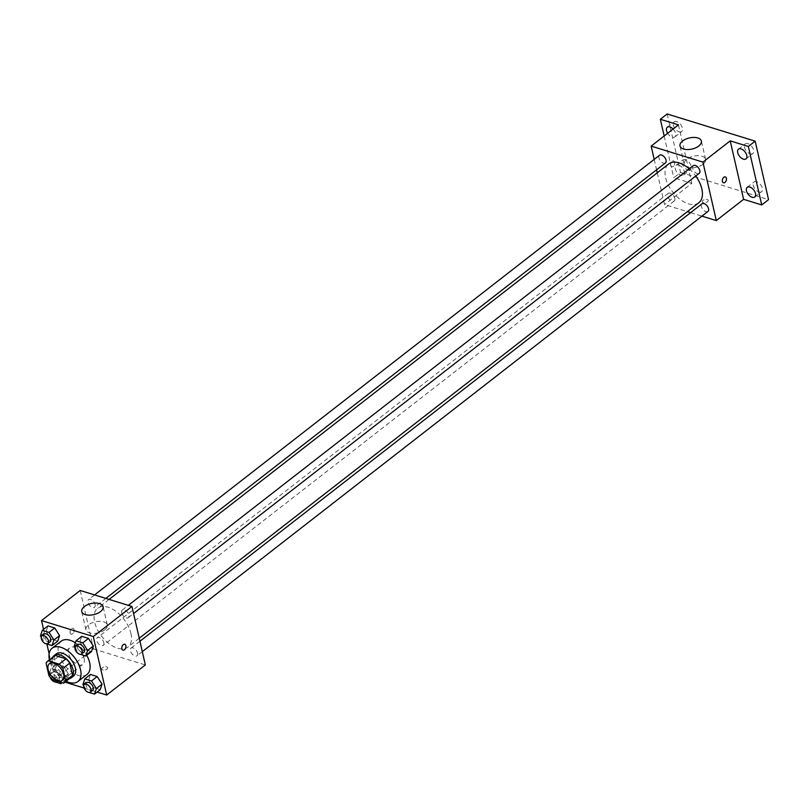 <?xml version="1.0" encoding="UTF-8"?>
<svg xmlns="http://www.w3.org/2000/svg" width="809" height="809" viewBox="0 0 809 809"><rect width="100%" height="100%" fill="white"/><g stroke="black" fill="none" stroke-linecap="round" stroke-linejoin="round"><path stroke-width="0.61" stroke-dasharray="4.04 3.03" d="M84.136 658.435A10.527 6.007 52.1 0 1 82.842 664.341A10.527 6.007 52.1 0 1 71.637 659.719A10.527 6.007 52.1 0 1 69.908 647.726A10.527 6.007 52.1 0 1 77.886 649.142A10.527 6.007 52.1 0 1 84.136 658.435M52.636 679.782L59.451 674.473L70.353 677.841L63.527 683.15M71.071 677.376A13.591 7.756 52.1 0 1 70.353 677.841M59.451 674.473A13.591 7.756 52.1 0 1 55.72 670.206L48.904 675.515M54.375 655.927A13.591 7.756 52.1 0 0 52.909 657.899L55.72 670.206M52.787 657.161A14.036 8.009 -127.9 0 0 54.709 669.094A14.036 8.009 -127.9 0 0 65.408 678.346A14.036 8.009 -127.9 0 0 69.483 678.62M73.629 675.96A14.036 8.009 52.1 0 1 67.683 676.577A14.036 8.009 52.1 0 1 56.145 665.797A14.036 8.009 52.1 0 1 56.377 653.803M52.909 657.899L46.083 663.218M66.105 681.249A21.064 12.014 52.1 0 1 49.41 659.8M87.038 674.423A21.064 12.014 52.1 0 1 64.619 665.18A21.064 12.014 52.1 0 1 61.16 641.183M75.379 642.791A21.064 12.014 52.1 0 1 86.755 655.25M54.87 669.569L59.735 677.194L66.459 679.267L68.32 673.725L63.446 666.11L56.721 664.037L54.87 669.569L59.735 677.194L66.459 679.267L68.32 673.725L63.446 666.11L56.721 664.037L54.87 669.569L49.177 673.998L54.051 681.613L55.386 682.027M40.45 635.874L46.133 631.455L47.994 625.913L46.133 631.455L51.007 639.07L57.732 641.143L51.007 639.07L45.314 643.489L46.659 643.903M43.544 629.372L46.882 643.974M49.116 653.733L54.911 679.044L64.953 682.139M84.085 688.054L97.131 692.089M82.933 684.424L88.616 680.005L90.466 674.463L88.616 680.005L93.48 687.62L100.205 689.693L93.48 687.62L87.797 692.039L89.132 692.453M74.195 646.3L79.889 641.881L81.739 636.339L79.889 641.881L84.753 649.496L91.478 651.569L84.753 649.496L79.07 653.925L80.404 654.329M80.192 590.479L93.591 648.949L54.911 679.044M93.591 648.949L145.347 664.937M106.95 669.154A3.074 1.598 -12.9 0 0 107.678 667.769A3.074 1.598 -12.9 0 0 104.321 666.899A3.074 1.598 -12.9 0 0 101.691 669.134A3.074 1.598 -12.9 0 0 103.785 670.145A3.074 1.598 -12.9 0 0 106.95 669.154A3.074 1.598 -12.9 0 0 107.678 667.759A3.074 1.598 -12.9 0 0 104.321 666.889A3.074 1.598 -12.9 0 0 101.691 669.134A3.074 1.598 -12.9 0 0 103.785 670.145A3.074 1.598 -12.9 0 0 106.94 669.144M130.886 633.305A24.573 14.016 52.1 0 1 127.862 647.099A24.573 14.016 52.1 0 1 101.701 636.319A24.573 14.016 52.1 0 1 97.677 608.317A24.573 14.016 52.1 0 1 116.304 611.614A24.573 14.016 52.1 0 1 130.886 633.305M95.108 604.535A4.844 2.761 52.1 0 1 94.511 607.256A4.844 2.761 52.1 0 1 89.354 605.132A4.844 2.761 52.1 0 1 88.555 599.611A4.844 2.761 52.1 0 1 92.226 600.258A4.844 2.761 52.1 0 1 95.108 604.535M103.835 642.659A4.844 2.761 52.1 0 1 103.239 645.38A4.844 2.761 52.1 0 1 98.081 643.256A4.844 2.761 52.1 0 1 97.292 637.735A4.844 2.761 52.1 0 1 100.963 638.382A4.844 2.761 52.1 0 1 103.835 642.659M137.581 653.085A4.844 2.761 52.1 0 1 136.984 655.806A4.844 2.761 52.1 0 1 131.827 653.682A4.844 2.761 52.1 0 1 131.038 648.161A4.844 2.761 52.1 0 1 134.709 648.808A4.844 2.761 52.1 0 1 137.581 653.085M121.704 612.757A4.844 2.761 -127.9 0 0 124.586 617.034A4.844 2.761 -127.9 0 0 128.257 617.682A4.844 2.761 -127.9 0 0 127.458 612.16A4.844 2.761 -127.9 0 0 122.301 610.037A4.844 2.761 -127.9 0 0 121.704 612.757M70.11 632.769A3.074 1.952 107.2 0 0 71.202 634.155A3.074 1.952 107.2 0 0 73.973 631.799A3.074 1.952 107.2 0 0 73.012 628.28A3.074 1.952 107.2 0 0 70.767 629.503A3.074 1.952 107.2 0 0 70.11 632.769A3.074 1.952 107.2 0 0 71.202 634.155A3.074 1.952 107.2 0 0 73.973 631.799A3.074 1.952 107.2 0 0 73.012 628.28A3.074 1.952 107.2 0 0 70.767 629.503A3.074 1.952 107.2 0 0 70.12 632.769M122.958 650.143L122.958 650.143A3.074 1.952 -72.8 0 1 121.997 646.634A3.074 1.952 -72.8 0 1 124.768 644.277L124.768 644.277M104.695 629.857A10.972 5.703 167.1 0 1 93.419 633.427A10.972 5.703 167.1 0 1 85.916 629.806A10.972 5.703 167.1 0 1 95.341 621.808A10.972 5.703 167.1 0 1 107.304 624.912A10.972 5.703 167.1 0 1 104.695 629.857M698.824 202.735A24.573 14.016 52.1 0 1 672.673 191.966A24.573 14.016 52.1 0 1 668.649 163.964M689.217 168.838A24.573 14.016 52.1 0 1 695.76 176.018M693.273 165.683A4.844 2.761 -127.9 0 0 692.676 168.403A4.844 2.761 -127.9 0 0 695.548 172.671A4.844 2.761 -127.9 0 0 699.219 173.328M674.797 198.296A4.844 2.761 52.1 0 1 674.2 201.016A4.844 2.761 52.1 0 1 669.043 198.893A4.844 2.761 52.1 0 1 668.254 193.371A4.844 2.761 52.1 0 1 671.925 194.029A4.844 2.761 52.1 0 1 674.797 198.296M707.956 211.452A4.844 2.761 52.1 0 1 702.799 209.319A4.844 2.761 52.1 0 1 702 203.807M665.473 162.902A4.844 2.761 52.1 0 1 660.316 160.769A4.844 2.761 52.1 0 1 659.527 155.247M657.272 172.813L664.553 204.586L687.387 211.645M690.633 212.646L701.929 216.134M654.198 159.393L656.584 169.809M667.162 113.968L680.561 172.438L673.735 177.747L691.847 183.34L664.553 204.586M680.561 172.438L768.55 199.621M707.481 201.775A3.074 1.598 -12.9 0 0 708.209 200.389A3.074 1.598 -12.9 0 0 704.861 199.52A3.074 1.598 -12.9 0 0 702.222 201.765A3.074 1.598 -12.9 0 0 704.326 202.776A3.074 1.598 -12.9 0 0 707.481 201.775A3.074 1.598 -12.9 0 0 708.209 200.389A3.074 1.598 -12.9 0 0 704.861 199.52A3.074 1.598 -12.9 0 0 702.222 201.765A3.074 1.598 -12.9 0 0 704.326 202.776A3.074 1.598 -12.9 0 0 707.481 201.775M678.458 124.869L691.847 183.34M670.651 165.39A3.074 1.952 107.2 0 0 671.733 166.775A3.074 1.952 107.2 0 0 674.514 164.419A3.074 1.952 107.2 0 0 673.553 160.91A3.074 1.952 107.2 0 0 671.298 162.134A3.074 1.952 107.2 0 0 670.651 165.39A3.074 1.952 107.2 0 0 671.743 166.785A3.074 1.952 107.2 0 0 674.514 164.419A3.074 1.952 107.2 0 0 673.553 160.91A3.074 1.952 107.2 0 0 671.308 162.134A3.074 1.952 107.2 0 0 670.651 165.4M723.499 182.773L723.499 182.773A3.074 1.952 -72.8 0 1 722.538 179.264A3.074 1.952 -72.8 0 1 725.309 176.908L725.309 176.908M702.96 164.257A10.972 5.703 167.1 0 1 691.675 167.827A10.972 5.703 167.1 0 1 684.181 164.207A10.972 5.703 167.1 0 1 693.596 156.208A10.972 5.703 167.1 0 1 705.569 159.312A10.972 5.703 167.1 0 1 702.96 164.257M678.64 165.046A6.148 3.509 52.1 0 1 683.696 169.769A6.148 3.509 52.1 0 1 683.595 175.027A6.148 3.509 52.1 0 1 677.042 172.327A6.148 3.509 52.1 0 1 676.041 165.319A6.148 3.509 52.1 0 1 678.64 165.046M673.108 129.035A6.148 3.509 52.1 0 1 674.858 136.903A6.148 3.509 52.1 0 1 667.668 133.273M664.169 135.993L673.735 177.747M679.085 131.857A6.148 3.509 -127.9 0 0 681.684 131.594A6.148 3.509 -127.9 0 0 681.785 126.335A6.148 3.509 -127.9 0 0 676.739 121.613A6.148 3.509 -127.9 0 0 674.13 121.886A6.148 3.509 -127.9 0 0 674.028 127.134A6.148 3.509 -127.9 0 0 679.085 131.857M750.246 153.852A6.148 3.509 -127.9 0 0 752.855 153.579A6.148 3.509 -127.9 0 0 752.957 148.33A6.148 3.509 -127.9 0 0 747.9 143.608A6.148 3.509 -127.9 0 0 745.301 143.881A6.148 3.509 -127.9 0 0 745.2 149.129A6.148 3.509 -127.9 0 0 750.246 153.852M758.984 191.976A6.148 3.509 -127.9 0 0 761.582 191.703A6.148 3.509 -127.9 0 0 761.684 186.454A6.148 3.509 -127.9 0 0 756.637 181.732A6.148 3.509 -127.9 0 0 754.028 181.995A6.148 3.509 -127.9 0 0 753.927 187.253A6.148 3.509 -127.9 0 0 758.984 191.976M687.812 169.981A6.148 3.509 -127.9 0 0 690.421 169.718A6.148 3.509 -127.9 0 0 690.512 164.46A6.148 3.509 -127.9 0 0 685.466 159.737A6.148 3.509 -127.9 0 0 682.867 160.01A6.148 3.509 -127.9 0 0 682.766 165.258A6.148 3.509 -127.9 0 0 687.812 169.981M74.994 647.554L79.07 653.925M83.893 652.206A4.844 2.761 52.1 0 1 78.736 650.082A4.844 2.761 52.1 0 1 77.947 644.561M79.889 641.881L84.753 649.496M41.249 637.128L45.314 643.489M50.148 641.78A4.844 2.761 52.1 0 1 44.991 639.656A4.844 2.761 52.1 0 1 44.202 634.135M46.133 631.455L51.007 639.07M83.731 685.678L87.797 692.039M92.63 690.33A4.844 2.761 52.1 0 1 87.473 688.206A4.844 2.761 52.1 0 1 86.674 682.685M88.616 680.005L93.48 687.62M61.201 682.432L62.627 678.154L57.763 670.54L51.038 668.456L49.177 673.998M59.472 677.184A4.844 2.761 52.1 0 1 58.875 679.894A4.844 2.761 52.1 0 1 53.728 677.77A4.844 2.761 52.1 0 1 52.929 672.249A4.844 2.761 52.1 0 1 56.6 672.906A4.844 2.761 52.1 0 1 59.472 677.184M59.735 677.194L54.051 681.613M66.459 679.267L62.05 682.695M68.32 673.725L62.627 678.154M63.446 666.11L57.763 670.54M56.721 664.037L51.038 668.456M50.198 677.254A4.844 2.761 52.1 0 1 50.654 674.028A4.844 2.761 52.1 0 1 54.324 674.676A4.844 2.761 52.1 0 1 57.206 678.953A4.844 2.761 52.1 0 1 57.045 681.148M62.374 680.278L82.842 664.341M49.43 663.653L69.908 647.726M107.304 624.912L103.117 606.649M85.916 629.806L81.739 611.543M109.124 599.408L97.677 608.317M139.229 638.25L127.862 647.099M128.257 617.682L133.576 613.546M122.301 610.037L128.328 605.344M668.254 193.371L97.292 637.735M674.2 201.016L103.239 645.38M139.917 641.244L131.038 648.161M142.303 651.66L136.984 655.806M94.582 594.918L88.555 599.611M105.868 598.407L94.511 607.256M705.569 159.312L701.383 141.049M684.181 164.207L679.995 145.944M683.595 175.027L690.421 169.718M676.041 165.319L682.867 160.01M754.757 197.012L761.582 191.703M747.213 187.314L754.028 181.995M746.029 158.898L752.855 153.579M738.475 149.19L745.301 143.881M674.858 136.903L681.684 131.594M667.304 127.195L674.13 121.886M52.929 672.249L50.654 674.028M58.875 679.894L57.206 681.198"/><path stroke-width="1.21" d="M63.668 674.362A10.527 6.007 52.1 0 1 62.374 680.278A10.527 6.007 52.1 0 1 51.159 675.657A10.527 6.007 52.1 0 1 49.43 663.653A10.527 6.007 52.1 0 1 57.419 665.069A10.527 6.007 52.1 0 1 63.668 674.362M59.168 664.149L48.277 660.781A13.591 7.756 52.1 0 0 47.559 661.236A13.591 7.756 52.1 0 0 46.083 663.218L48.904 675.515A13.591 7.756 52.1 0 0 52.636 679.782L63.527 683.15A13.591 7.756 52.1 0 0 64.245 682.695A13.591 7.756 52.1 0 0 65.721 680.723L62.9 668.416A13.591 7.756 52.1 0 0 59.168 664.149L65.994 658.839L55.103 655.472L48.277 660.781M65.721 680.723L72.547 675.404L69.726 663.097L62.9 668.416M72.547 675.404A13.591 7.756 52.1 0 1 71.071 677.376L64.245 682.695M47.559 661.236L54.375 655.927A13.591 7.756 52.1 0 1 55.103 655.472M65.994 658.839A13.591 7.756 52.1 0 1 69.726 663.097M69.483 678.62A14.036 8.009 -127.9 0 0 71.354 677.74A14.036 8.009 -127.9 0 0 69.048 661.732A14.036 8.009 -127.9 0 0 54.102 655.573A14.036 8.009 -127.9 0 0 52.787 657.161M54.102 655.573L56.377 653.803A14.036 8.009 52.1 0 1 67.016 655.694A14.036 8.009 52.1 0 1 75.348 668.082A14.036 8.009 52.1 0 1 73.629 675.96L71.354 677.74M49.41 659.8A21.064 12.014 52.1 0 1 52.069 648.262A21.064 12.014 52.1 0 1 68.027 651.093A21.064 12.014 52.1 0 1 80.526 669.68A21.064 12.014 52.1 0 1 77.937 681.502A21.064 12.014 52.1 0 1 66.105 681.249M86.755 655.25A21.064 12.014 52.1 0 1 89.627 662.601A21.064 12.014 52.1 0 1 87.038 674.423L77.937 681.502M52.069 648.262L61.16 641.183A21.064 12.014 52.1 0 1 75.379 642.791M46.659 643.903L52.039 645.572L57.732 641.143L59.583 635.601L54.719 627.986L47.994 625.913L42.301 630.332L40.45 635.874L41.249 637.128M97.131 692.089L106.677 695.032L93.288 636.562L41.522 620.574L43.544 629.372M46.882 643.974L49.116 653.733M64.953 682.139L84.085 688.054M89.132 692.453L94.522 694.122L100.205 689.693L102.065 684.151L97.191 676.536L90.466 674.463L84.783 678.882L82.933 684.424L83.731 685.678M80.404 654.329L85.794 655.998L91.478 651.569L93.328 646.037L88.464 638.412L81.739 636.339L76.056 640.768L74.195 646.3L74.994 647.554M41.522 620.574L80.192 590.479L131.958 606.467L145.347 664.937L106.677 695.032M131.958 606.467L93.288 636.562M100.518 611.594A10.972 5.703 167.1 0 1 89.233 615.164A10.972 5.703 167.1 0 1 81.739 611.543A10.972 5.703 167.1 0 1 91.154 603.544A10.972 5.703 167.1 0 1 103.117 606.649A10.972 5.703 167.1 0 1 100.518 611.594M124.768 644.277A3.074 1.952 -72.8 0 1 125.85 645.663A3.074 1.952 -72.8 0 1 125.203 648.929A3.074 1.952 -72.8 0 1 122.958 650.143A3.074 1.952 -72.8 0 1 121.997 646.634A3.074 1.952 -72.8 0 1 124.768 644.277A3.074 1.952 -72.8 0 1 125.86 645.663A3.074 1.952 -72.8 0 1 125.203 648.929A3.074 1.952 -72.8 0 1 122.958 650.143M695.76 176.018A24.573 14.016 52.1 0 1 701.848 188.952A24.573 14.016 52.1 0 1 698.824 202.735L139.229 638.25M109.124 599.408L668.649 163.964A24.573 14.016 52.1 0 1 689.217 168.838M133.576 613.546L699.219 173.328A4.844 2.761 -127.9 0 0 698.43 167.807A4.844 2.761 -127.9 0 0 693.273 165.683L128.328 605.344M139.917 641.244L702 203.807A4.844 2.761 52.1 0 1 705.67 204.455A4.844 2.761 52.1 0 1 708.553 208.732A4.844 2.761 52.1 0 1 707.956 211.452L142.303 651.66M94.582 594.918L659.527 155.247A4.844 2.761 52.1 0 1 663.198 155.904A4.844 2.761 52.1 0 1 666.07 160.182A4.844 2.761 52.1 0 1 665.473 162.902L105.868 598.407M687.387 211.645L690.633 212.646M701.929 216.134L716.309 220.584L702.92 162.113L651.164 146.116L654.198 159.393M656.584 169.809L657.272 172.813M748.335 146.469L755.161 141.15L768.55 199.621L761.724 204.94L748.335 146.469L730.214 140.867L702.92 162.113M716.309 220.584L743.613 199.338L761.724 204.94M755.161 141.15L667.162 113.968L660.346 119.277L664.169 135.993M651.164 146.116L678.458 124.869L660.346 119.277M698.774 145.994A10.972 5.703 167.1 0 1 687.498 149.564A10.972 5.703 167.1 0 1 679.995 145.944A10.972 5.703 167.1 0 1 689.42 137.935A10.972 5.703 167.1 0 1 701.383 141.049A10.972 5.703 167.1 0 1 698.774 145.994M743.613 199.338L730.214 140.867M725.309 176.908A3.074 1.952 -72.8 0 1 726.391 178.293A3.074 1.952 -72.8 0 1 725.744 181.55A3.074 1.952 -72.8 0 1 723.499 182.773A3.074 1.952 -72.8 0 1 722.538 179.264A3.074 1.952 -72.8 0 1 725.309 176.908A3.074 1.952 -72.8 0 1 726.391 178.293A3.074 1.952 -72.8 0 1 725.744 181.55A3.074 1.952 -72.8 0 1 723.499 182.773M667.668 133.273A6.148 3.509 52.1 0 1 667.304 127.195A6.148 3.509 52.1 0 1 669.913 126.922A6.148 3.509 52.1 0 1 673.108 129.035M749.812 187.041A6.148 3.509 52.1 0 1 754.858 191.763A6.148 3.509 52.1 0 1 754.757 197.012A6.148 3.509 52.1 0 1 748.214 194.322A6.148 3.509 52.1 0 1 747.213 187.314A6.148 3.509 52.1 0 1 749.812 187.041M741.084 148.917A6.148 3.509 52.1 0 1 746.131 153.639A6.148 3.509 52.1 0 1 746.029 158.898A6.148 3.509 52.1 0 1 739.487 156.198A6.148 3.509 52.1 0 1 738.475 149.19A6.148 3.509 52.1 0 1 741.084 148.917M85.794 655.998L87.645 650.456L82.781 642.842L76.056 640.768M75.672 646.33L77.947 644.561A4.844 2.761 52.1 0 1 81.618 645.208A4.844 2.761 52.1 0 1 84.49 649.485A4.844 2.761 52.1 0 1 83.893 652.206L81.618 653.975A4.844 2.761 52.1 0 1 76.461 651.852A4.844 2.761 52.1 0 1 75.672 646.33A4.844 2.761 52.1 0 1 79.343 646.978A4.844 2.761 52.1 0 1 82.215 651.255A4.844 2.761 52.1 0 1 81.618 653.975M91.478 651.569L93.328 646.037L87.645 650.456M93.328 646.037L88.464 638.412L82.781 642.842M88.464 638.412L81.739 636.339M52.039 645.572L53.9 640.03L49.025 632.416L42.301 630.332M41.926 635.904L44.202 634.135A4.844 2.761 52.1 0 1 47.873 634.782A4.844 2.761 52.1 0 1 50.745 639.059A4.844 2.761 52.1 0 1 50.148 641.78L47.873 643.549A4.844 2.761 52.1 0 1 42.715 641.426A4.844 2.761 52.1 0 1 41.926 635.904A4.844 2.761 52.1 0 1 45.597 636.552A4.844 2.761 52.1 0 1 48.469 640.829A4.844 2.761 52.1 0 1 47.873 643.549M57.732 641.143L59.583 635.601L53.9 640.03M59.583 635.601L54.719 627.986L49.025 632.416M54.719 627.986L47.994 625.913M94.522 694.122L96.372 688.58L91.508 680.966L84.783 678.882M84.399 684.454L86.674 682.685A4.844 2.761 52.1 0 1 90.345 683.332A4.844 2.761 52.1 0 1 93.227 687.61A4.844 2.761 52.1 0 1 92.63 690.33L90.355 692.099A4.844 2.761 52.1 0 1 85.198 689.976A4.844 2.761 52.1 0 1 84.399 684.454A4.844 2.761 52.1 0 1 88.07 685.102A4.844 2.761 52.1 0 1 90.952 689.379A4.844 2.761 52.1 0 1 90.355 692.099M100.205 689.693L102.065 684.151L96.372 688.58M102.065 684.151L97.191 676.536L91.508 680.966M97.191 676.536L90.466 674.463M55.386 682.027L60.776 683.696L61.201 682.432M62.05 682.695L60.776 683.696M57.045 681.148A4.844 2.761 52.1 0 1 56.61 681.674A4.844 2.761 52.1 0 1 53.161 681.178A4.844 2.761 52.1 0 1 50.198 677.254M57.206 681.198L56.61 681.674"/></g></svg>
